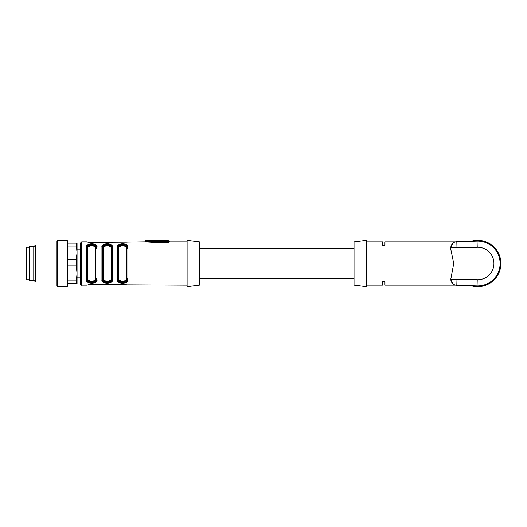 <?xml version="1.0" encoding="UTF-8"?>
<svg xmlns="http://www.w3.org/2000/svg" width="527" height="527" viewBox="0 0 527 527"><rect width="100%" height="100%" fill="white"/><g stroke="black" fill="none" stroke-linecap="round" stroke-linejoin="round"><path stroke-width="0.79" d="M162.151 242.888L160.577 242.789C166.005 242.703 168.989 242.4 169.542 241.867C168.409 242.499 165.425 242.809 160.577 242.789L145.88 241.906L146.078 241.287L145.452 241.241L160.775 242.196C165.498 242.156 168.218 241.84 168.943 241.241L168.087 241.511M146.078 241.287L145.452 241.241A0.929 0.929 0 0 1 146.374 240.312L168.014 240.312L168.943 241.241L146.078 241.241L146.374 240.312M187.105 285.14L127.231 284.857M127.284 284.916L125.742 284.639L127.284 284.916M125.742 284.639L88.641 284.639L87.1 285.14L81.685 285.14C81.29 285.443 80.769 284.923 80.144 283.592L80.144 243.408L81.685 241.86L81.685 285.14M145.88 241.906C144.51 241.853 144.51 241.853 145.88 241.906M163.33 242.888L164.391 242.835M165.59 242.71L166.499 242.578M167.481 242.387L168.581 242.13M81.685 241.86L87.1 241.86L88.233 242.348M88.641 242.361L127.224 242.15M127.284 242.084L144.833 241.86M117.923 245.463L117.396 247.275C116.283 242.71 128.983 242.67 127.903 247.275L127.475 245.615L126.552 244.693L125.097 244.073L121.757 243.817M127.376 281.537L127.903 279.725C129.016 284.29 116.315 284.33 117.396 279.725L117.673 281.108M117.923 281.537L118.423 282.077M118.865 282.386L119.906 282.841M120.255 282.94L121.75 283.183M102.462 245.463L101.935 247.275C100.822 242.71 113.522 242.67 112.449 247.275L112.172 245.892M111.922 245.463L111.414 244.923M110.973 244.614L109.939 244.159M109.583 244.06L108.094 243.817M111.922 281.537L112.449 279.725C113.562 284.29 100.861 284.33 101.935 279.725L102.363 281.385L103.285 282.307L104.741 282.927L108.088 283.183M87.008 245.463L86.481 247.275C85.367 242.71 98.068 242.67 96.988 247.275L96.56 245.615L95.637 244.693L94.181 244.073L90.842 243.817M96.461 281.537L96.988 279.725C98.101 284.29 85.4 284.33 86.481 279.725L86.909 281.385L87.831 282.307L89.287 282.927L92.627 283.183M126.816 280.278L127.284 278.849C128.114 282.558 117.218 282.584 118.015 278.849L118.015 248.151C117.185 244.442 128.081 244.416 127.284 248.151L127.284 247.743C128.292 243.276 116.968 243.316 118.015 247.743L118.015 279.257C117.007 283.724 128.331 283.684 127.284 279.257L127.047 280.581M118.483 246.722L118.015 248.151L118.252 246.419M127.284 279.257A0.619 0.461 180 0 0 127.903 279.725L127.903 247.275A0.619 0.461 0 0 0 127.284 247.743L127.284 248.151A0.619 0.461 0 0 1 126.671 248.612C127.409 244.996 117.864 245.022 118.628 248.612A0.619 0.461 180 0 1 118.015 248.151L118.252 279.916M127.284 248.151L127.047 247.084M126.816 246.722L126.348 246.267M125.979 246.023L124.932 245.595M124.728 245.542L123.351 245.325M121.875 244.376L123.41 244.376M118.483 280.278L118.95 280.733M119.319 280.977L120.367 281.405M120.571 281.458L121.948 281.675M123.423 282.624L121.889 282.624M120.228 282.288L119.313 281.846M95.901 280.278L96.369 278.849C97.199 282.558 86.303 282.584 87.1 278.849L87.1 248.151C86.27 244.442 97.166 244.416 96.369 248.151L96.369 247.743C97.376 243.276 86.053 243.316 87.1 247.743L87.1 279.257C86.092 283.724 97.416 283.684 96.369 279.257L96.131 280.581M87.1 278.849A0.619 0.461 180 0 1 87.713 278.388C86.975 282.004 96.52 281.978 95.756 278.388L95.756 248.612C96.494 244.996 86.948 245.022 87.713 248.612A0.619 0.461 0 0 1 87.1 248.151L87.337 279.916M95.756 248.612A0.619 0.461 180 0 0 96.369 248.151L96.131 247.084M95.901 246.722L95.433 246.267M95.064 246.023L94.017 245.595M93.813 245.542L92.436 245.325M87.1 279.257A0.619 0.461 180 0 1 86.481 279.725L86.481 247.275A0.619 0.461 -0 0 1 87.1 247.743L87.337 246.419M90.96 244.376L92.495 244.376M87.568 280.278L88.035 280.733M88.404 280.977L89.452 281.405M89.656 281.458L91.033 281.675M92.508 282.624L90.973 282.624M103.028 246.722L102.554 248.151C101.724 244.442 112.626 244.416 111.829 248.151L111.592 280.581M111.355 280.278L111.829 278.849C112.659 282.558 101.764 282.584 102.554 278.849L102.554 248.151L102.554 278.849A0.619 0.461 180 0 1 103.173 278.388C102.436 282.004 111.981 281.978 111.21 278.388L111.21 248.612A0.619 0.461 180 0 0 111.829 248.151L111.586 247.084M111.355 246.722L110.894 246.267M110.518 246.023L109.478 245.595M109.273 245.542L107.89 245.325M102.554 279.257A0.619 0.461 180 0 1 101.935 279.725L101.935 247.275A0.619 0.461 -0 0 1 102.554 247.743L102.554 279.257C101.546 283.724 112.87 283.684 111.829 279.257L111.829 247.743C112.837 243.276 101.513 243.316 102.554 247.743L102.791 246.419M106.421 244.376L107.949 244.376M102.554 278.849L102.798 279.916M103.028 280.278L103.49 280.733M103.865 280.977L104.906 281.405M105.11 281.458L106.494 281.675M107.963 282.624L106.434 282.624M199.469 285.14L199.469 241.86L187.105 240.312L187.105 286.688L199.469 285.14M111.21 248.612C111.948 244.996 102.403 245.022 103.173 248.612A0.619 0.461 0 0 1 102.554 248.151M118.628 248.612L118.628 278.388C117.89 282.004 127.435 281.978 126.671 278.388A0.619 0.461 180 0 1 127.284 278.849M118.628 278.388A0.619 0.461 -0 0 0 118.015 278.849M118.015 247.743A0.619 0.461 180 0 0 117.396 247.275L117.396 279.725A0.619 0.461 0 0 0 118.015 279.257M111.829 279.257A0.619 0.461 0 0 0 112.449 279.725L112.449 247.275A0.619 0.461 180 0 0 111.829 247.743M111.829 278.849A0.619 0.461 0 0 0 111.21 278.388M96.369 279.257A0.619 0.461 0 0 0 96.988 279.725L96.988 247.275A0.619 0.461 180 0 0 96.369 247.743M96.369 278.849A0.619 0.461 0 0 0 95.756 278.388M167.085 241.781L166.17 241.979M165.346 242.117L164.253 242.242M163.278 242.295L162.204 242.295M67.779 283.842L77.047 283.585L77.047 249.126L80.144 249.126M77.047 283.592L76.158 283.328L77.047 272.986L77.047 277.874L80.144 277.874M29.13 279.732L26.35 279.732L26.35 247.268L29.13 247.268M76.158 283.328L67.779 283.328M67.779 280.068L76.158 280.068M77.047 272.986L76.158 265.904L76.158 259.725L77.047 252.901L76.158 243.158L77.047 243.415L77.047 252.901M76.158 265.904L67.779 265.904M67.779 259.725L76.158 259.725M76.158 246.076L67.779 246.076M67.779 243.158L76.158 243.158M67.16 286.688L67.779 285.614L67.779 241.386L67.16 240.312L57.575 240.312L57.575 286.688L67.16 286.688L67.16 240.312M57.575 286.688L56.956 285.614L56.956 241.386L57.575 240.312M56.956 282.05L35.625 282.05L35.625 244.95L56.956 244.95M35.625 282.05L33.768 280.193L33.768 246.807L35.625 244.95M33.768 280.193L29.13 280.193L29.13 246.807L33.768 246.807M199.469 278.493L354.045 278.493M471.118 241.267A23.188 23.188 0 0 1 500.65 260.173A23.188 23.188 0 0 1 471.118 285.733M452.733 243.382L450.809 247.868L456.988 247.868L456.988 279.132L477.231 279.725A16.232 16.232 0 0 0 493.937 263.5A16.232 16.232 0 0 0 477.231 247.275L456.988 247.868L456.81 241.682L477.054 241.096A22.411 22.411 0 0 1 500.116 263.5A22.411 22.411 0 0 1 477.054 285.904L456.81 285.318A6.186 6.186 0 0 1 450.809 279.132L453.734 263.493L450.809 249.363L450.809 247.868L452.713 243.402M477.231 247.275L477.054 241.096L477.706 241.089L477.054 241.096A22.411 22.411 0 0 1 500.116 263.5A22.411 22.411 0 0 1 477.054 285.904L477.231 279.725M450.809 279.132L452.739 283.625L450.809 279.132L456.988 279.132L456.81 285.318A6.186 6.186 0 0 1 450.809 279.132M366.41 285.14L382.49 285.14L382.49 281.675L384.96 281.675L384.96 285.14L455.519 285.14M455.519 241.86L384.96 241.86L384.96 245.325L382.49 245.325L382.49 241.86L366.41 241.86M366.41 240.312L366.41 286.688L354.045 285.14L354.045 241.86L366.41 240.312M450.809 247.868A6.186 6.186 0 0 1 456.81 241.682A6.186 6.186 0 0 0 450.809 247.868M477.706 241.089A22.411 22.411 0 0 1 500.116 263.5A22.411 22.411 0 0 1 477.706 285.911A22.411 22.411 0 0 0 500.116 263.5A22.411 22.411 0 0 0 477.706 241.089A22.411 22.411 0 0 1 500.116 263.5A22.411 22.411 0 0 1 477.706 285.911A22.411 22.411 0 0 0 500.116 263.5A22.411 22.411 0 0 0 477.706 241.089M160.577 242.789L161.078 240.312M103.173 248.612L103.173 278.388M87.713 248.612L87.713 278.388M126.671 278.388L126.671 248.612M187.105 241.86L169.562 241.86L168.943 241.241M144.853 241.886L145.465 241.247M199.469 248.507L354.045 248.507"/></g></svg>
